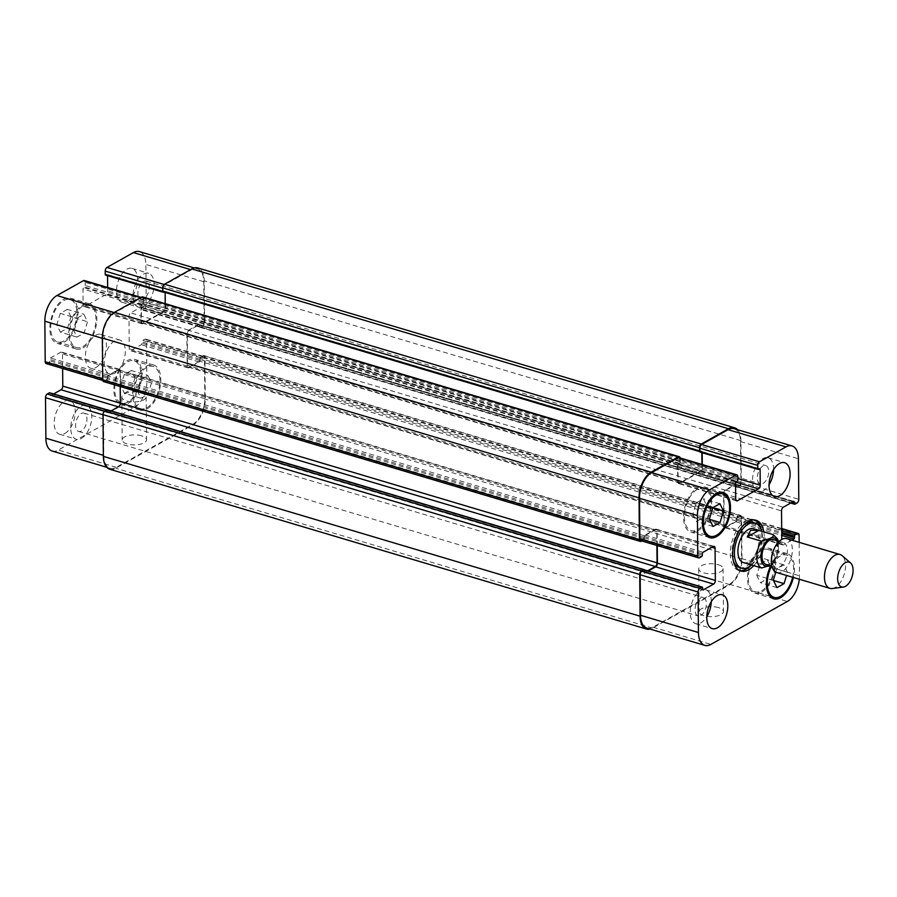 <?xml version="1.0" encoding="UTF-8"?>
<svg xmlns="http://www.w3.org/2000/svg" width="897" height="897" viewBox="0 0 897 897"><rect width="100%" height="100%" fill="white"/><g stroke="black" fill="none" stroke-linecap="round" stroke-linejoin="round"><path stroke-width="0.67" stroke-dasharray="4.49 3.36" d="M777.071 540.678A14.722 8.028 106.6 0 1 777.452 554.167A14.722 8.028 106.6 0 1 769.828 565.413A14.722 8.028 106.6 0 1 769.671 565.502L773.819 562.744L773.281 561.444L759.097 557.216L747.47 563.753M759.097 557.216L747.795 563.854M744.129 524.644A23.546 12.85 106.6 0 0 733.331 560.905M739.352 567.532A23.546 12.85 106.6 0 0 758.391 548.628A23.546 12.85 106.6 0 0 752.796 522.39M751.585 564.987A23.546 12.85 106.6 0 0 761.643 531.215M754.792 520.013A26.495 14.453 106.6 0 0 753.637 519.565A26.495 14.453 106.6 0 0 745.867 520.809A26.495 14.453 106.6 0 0 730.752 547.405A26.495 14.453 106.6 0 0 738.511 570.357A26.495 14.453 106.6 0 0 739.722 570.615M750.374 565.973A26.495 14.453 106.6 0 0 761.172 529.723M763.818 531.865A26.495 14.453 -73.4 0 1 753.76 565.626M799.294 579.238A20.609 11.246 106.6 0 0 799.462 575.796L799.16 542.337M791.849 540.162L783.586 544.793A2.949 1.603 -73.4 0 1 782.722 544.939A2.949 1.603 -73.4 0 1 781.814 543.1L781.78 539.456M770.758 565.828A23.546 12.85 -73.4 0 1 787.151 553.662A23.546 12.85 -73.4 0 1 793.385 577.477M753.48 528.737A17.66 9.643 -73.4 0 1 757.673 548.415A17.66 9.643 -73.4 0 1 743.4 562.587M766.016 564.415A12.95 7.064 106.6 0 0 776.488 554.021A12.95 7.064 106.6 0 0 773.416 539.59M779.538 543.145A12.95 7.064 106.6 0 0 772.16 556.151A12.95 7.064 106.6 0 0 775.95 567.375A12.95 7.064 106.6 0 0 786.422 556.97A12.95 7.064 106.6 0 0 783.339 542.539A12.95 7.064 106.6 0 0 779.538 543.145M776.791 572.533A17.66 9.643 106.6 0 0 791.064 558.36A17.66 9.643 106.6 0 0 786.871 538.682M832.27 588.533A17.66 9.643 106.6 0 0 844.223 574.181A17.66 9.643 106.6 0 0 842.07 555.635M718.531 607.605A12.166 5.001 -0.5 0 0 705.793 607.258A12.166 5.001 -0.5 0 0 699.111 611.788A12.166 5.001 -0.5 0 0 711.321 616.688A12.166 5.001 -0.5 0 0 723.453 611.575A12.166 5.001 -0.5 0 0 718.531 607.605M718.161 564.673A12.166 5.001 179.5 0 1 723.072 568.642A12.166 5.001 179.5 0 1 710.951 573.755A12.166 5.001 179.5 0 1 698.741 568.855A12.166 5.001 179.5 0 1 705.412 564.314A12.166 5.001 179.5 0 1 718.161 564.673M141.625 435.807A12.166 5.001 -0.5 0 0 128.888 435.46A12.166 5.001 -0.5 0 0 122.205 439.99A12.166 5.001 -0.5 0 0 134.415 444.89A12.166 5.001 -0.5 0 0 146.547 439.777A12.166 5.001 -0.5 0 0 141.625 435.807M141.255 392.875A12.166 5.001 179.5 0 1 146.166 396.844A12.166 5.001 179.5 0 1 134.045 401.957A12.166 5.001 179.5 0 1 121.835 397.057A12.166 5.001 179.5 0 1 128.506 392.527A12.166 5.001 179.5 0 1 141.255 392.875M73.341 329.67L76.974 337.081L84.06 333.101L87.514 321.709L83.892 314.309L76.806 318.289L73.341 329.67L56.791 324.748L60.413 332.148L76.974 337.081M60.413 332.148L67.51 328.167L84.06 333.101M67.51 328.167L70.964 316.787L87.514 321.709M70.964 316.787L67.342 309.387L83.892 314.309M67.342 309.387L60.256 313.367L76.806 318.289M60.256 313.367L56.791 324.748M137.319 390.823L140.952 398.223L148.039 394.243L151.503 382.851L147.87 375.451L140.784 379.431L137.319 390.823L120.77 385.889L124.403 393.29L140.952 398.223M124.403 393.29L131.489 389.309L148.039 394.243M131.489 389.309L134.954 377.929L151.503 382.851M134.954 377.929L131.321 370.528L147.87 375.451M131.321 370.528L124.235 374.509L140.784 379.431M124.235 374.509L120.77 385.889M82.973 346.522A22.077 12.053 106.6 0 0 95.564 324.355A22.077 12.053 106.6 0 0 89.095 305.238A22.077 12.053 106.6 0 0 71.244 322.965A22.077 12.053 106.6 0 0 76.492 347.565A22.077 12.053 106.6 0 0 82.973 346.522M64.057 340.894A22.077 12.053 -73.4 0 1 57.576 341.925A22.077 12.053 -73.4 0 1 52.329 317.325A22.077 12.053 -73.4 0 1 70.179 299.609A22.077 12.053 -73.4 0 1 76.649 318.727A22.077 12.053 -73.4 0 1 64.057 340.894M82.984 347.868A23.546 12.85 106.6 0 0 96.416 324.221A23.546 12.85 106.6 0 0 89.521 303.825A23.546 12.85 106.6 0 0 70.482 322.729A23.546 12.85 106.6 0 0 76.077 348.967A23.546 12.85 106.6 0 0 82.984 347.868M64.068 342.228A23.546 12.85 106.6 0 0 77.501 318.592A23.546 12.85 106.6 0 0 70.605 298.196A23.546 12.85 106.6 0 0 51.566 317.101A23.546 12.85 106.6 0 0 57.161 343.338A23.546 12.85 106.6 0 0 64.068 342.228M146.951 407.664A22.077 12.053 106.6 0 0 159.543 385.497A22.077 12.053 106.6 0 0 153.073 366.38A22.077 12.053 106.6 0 0 135.234 384.107A22.077 12.053 106.6 0 0 140.47 408.707A22.077 12.053 106.6 0 0 146.951 407.664M128.036 402.035A22.077 12.053 -73.4 0 1 121.555 403.067A22.077 12.053 -73.4 0 1 116.318 378.467A22.077 12.053 -73.4 0 1 134.158 360.751A22.077 12.053 -73.4 0 1 140.627 379.868A22.077 12.053 -73.4 0 1 128.036 402.035M146.962 409.01A23.546 12.85 106.6 0 0 160.395 385.362A23.546 12.85 106.6 0 0 153.499 364.967A23.546 12.85 106.6 0 0 134.46 383.871A23.546 12.85 106.6 0 0 140.055 410.108A23.546 12.85 106.6 0 0 146.962 409.01M128.047 403.37A23.546 12.85 106.6 0 0 141.479 379.734A23.546 12.85 106.6 0 0 134.584 359.338A23.546 12.85 106.6 0 0 115.545 378.242A23.546 12.85 106.6 0 0 121.14 404.48A23.546 12.85 106.6 0 0 128.047 403.37M143.711 306.337A17.66 9.643 106.6 0 0 153.779 288.599A17.66 9.643 106.6 0 0 148.61 273.305A17.66 9.643 106.6 0 0 134.326 287.477A17.66 9.643 106.6 0 0 138.53 307.166A17.66 9.643 106.6 0 0 143.711 306.337M143.498 281.535A9.542 5.203 -73.4 0 1 146.289 281.086A9.542 5.203 -73.4 0 1 148.554 291.716A9.542 5.203 -73.4 0 1 140.84 299.385A9.542 5.203 -73.4 0 1 138.048 291.121A9.542 5.203 -73.4 0 1 143.498 281.535M127.161 301.403A17.66 9.643 106.6 0 0 137.23 283.676A17.66 9.643 106.6 0 0 132.061 268.371A17.66 9.643 106.6 0 0 117.776 282.555A17.66 9.643 106.6 0 0 121.981 302.233A17.66 9.643 106.6 0 0 127.161 301.403M64.864 433.464A17.66 9.643 106.6 0 0 74.933 415.737A17.66 9.643 106.6 0 0 69.764 400.443A17.66 9.643 106.6 0 0 55.491 414.616A17.66 9.643 106.6 0 0 59.684 434.294A17.66 9.643 106.6 0 0 64.864 433.464M81.414 438.398A17.66 9.643 106.6 0 0 91.483 420.659A17.66 9.643 106.6 0 0 86.314 405.366A17.66 9.643 106.6 0 0 72.04 419.549A17.66 9.643 106.6 0 0 76.234 439.227A17.66 9.643 106.6 0 0 81.414 438.398M81.201 413.595A9.542 5.203 -73.4 0 1 83.993 413.147A9.542 5.203 -73.4 0 1 86.269 423.788A9.542 5.203 -73.4 0 1 78.555 431.446A9.542 5.203 -73.4 0 1 75.752 423.182A9.542 5.203 -73.4 0 1 81.201 413.595M52.261 451.056A20.609 11.246 106.6 0 0 58.316 450.092L134.774 407.148A20.609 11.246 106.6 0 0 146.895 381.472L146.536 340.95A2.949 1.603 106.6 0 0 145.628 339.111A2.949 1.603 106.6 0 0 144.765 339.245L142.657 340.434A1.177 0.639 106.6 0 0 141.961 341.903L141.973 343.237A1.177 0.639 -73.4 0 1 141.289 344.706L131.018 350.469A2.949 1.603 -73.4 0 1 130.155 350.604A2.949 1.603 -73.4 0 1 129.246 348.776L128.966 316.574A2.949 1.603 -73.4 0 1 130.693 312.907L140.952 307.144A1.177 0.639 -73.4 0 1 141.67 307.817L141.681 309.162A1.177 0.639 106.6 0 0 142.388 309.835L144.495 308.658A2.949 1.603 106.6 0 0 146.222 304.991L145.875 264.469A20.609 11.246 106.6 0 0 139.472 251.62M53.618 393.94L50.781 395.532A1.177 0.639 -73.4 0 1 50.075 394.859L50.064 393.514A1.177 0.639 106.6 0 0 49.952 393.009M46.117 363.565A2.949 1.603 106.6 0 0 46.98 363.42L49.088 362.242A1.177 0.639 106.6 0 0 49.772 360.773L49.761 359.439A1.177 0.639 -73.4 0 1 50.456 357.97L60.716 352.207A2.949 1.603 -73.4 0 1 61.579 352.061A2.949 1.603 -73.4 0 1 62.498 353.9L62.622 368.476M107.651 287.466L107.685 290.908A2.949 1.603 -73.4 0 1 105.947 294.575L84.901 306.393A2.949 1.603 -73.4 0 1 84.038 306.539A2.949 1.603 -73.4 0 1 83.129 304.7L82.995 289.002A1.177 0.639 -73.4 0 1 83.679 287.533L84.553 287.04A1.177 0.639 106.6 0 0 85.249 285.571L85.226 282.353A2.949 1.603 106.6 0 0 84.307 280.514M163.882 292.276L105.958 275.02L106.833 274.527A1.177 0.639 -73.4 0 1 107.539 275.211L107.55 275.659M96.013 367.434A17.66 9.643 106.6 0 0 106.081 349.707A17.66 9.643 106.6 0 0 100.913 334.413A17.66 9.643 106.6 0 0 86.628 348.585A17.66 9.643 106.6 0 0 90.832 368.263A17.66 9.643 106.6 0 0 96.013 367.434M692.809 514.149L696.431 521.549L703.517 517.569L706.982 506.177L703.36 498.777L696.274 502.757L692.809 514.149L709.359 519.071M712.98 526.472L696.431 521.549M709.493 519.341L703.517 517.569M712.756 507.904L706.982 506.177M719.91 503.71L703.36 498.777M712.823 507.691L696.274 502.757M756.788 575.291L760.409 582.691L767.507 578.711L770.96 567.33L767.339 559.919L760.252 563.899L756.788 575.291L773.337 580.213M776.97 587.613L760.409 582.691M773.472 580.482L767.507 578.711M775.793 572.129L776.802 568.833L783.888 564.852L787.51 572.252L786.546 575.437M787.51 572.252L770.96 567.33M783.888 564.852L767.339 559.919M776.802 568.833L760.252 563.899M697.709 529.589A22.077 12.053 106.6 0 0 710.301 507.422A22.077 12.053 106.6 0 0 703.831 488.293A22.077 12.053 106.6 0 0 685.981 506.02A22.077 12.053 106.6 0 0 691.228 530.62A22.077 12.053 106.6 0 0 697.709 529.589M697.72 530.923A23.546 12.85 106.6 0 0 711.153 507.287A23.546 12.85 106.6 0 0 704.257 486.892A23.546 12.85 106.6 0 0 685.218 505.796A23.546 12.85 106.6 0 0 690.813 532.033A23.546 12.85 106.6 0 0 697.72 530.923M761.688 590.731A22.077 12.053 106.6 0 0 774.279 568.563A22.077 12.053 106.6 0 0 767.81 549.435A22.077 12.053 106.6 0 0 749.959 567.162A22.077 12.053 106.6 0 0 755.207 591.762A22.077 12.053 106.6 0 0 761.688 590.731M792.612 577.253A22.077 12.053 106.6 0 0 786.725 555.075A22.077 12.053 106.6 0 0 771.577 566.063M761.699 592.065A23.546 12.85 106.6 0 0 775.131 568.429A23.546 12.85 106.6 0 0 768.236 548.033A23.546 12.85 106.6 0 0 749.197 566.938A23.546 12.85 106.6 0 0 754.792 593.175A23.546 12.85 106.6 0 0 761.699 592.065M773.55 469.647A17.66 9.643 106.6 0 0 768.079 457.773A17.66 9.643 106.6 0 0 753.794 471.957A17.66 9.643 106.6 0 0 757.987 491.634A17.66 9.643 106.6 0 0 763.179 490.805A17.66 9.643 106.6 0 0 769.065 484.694M762.955 466.003A9.542 5.203 106.6 0 0 757.517 475.589A9.542 5.203 106.6 0 0 760.308 483.853A9.542 5.203 106.6 0 0 768.023 476.195A9.542 5.203 106.6 0 0 765.758 465.554A9.542 5.203 106.6 0 0 762.955 466.003M711.254 601.708A17.66 9.643 106.6 0 0 705.782 589.834A17.66 9.643 106.6 0 0 691.497 604.017A17.66 9.643 106.6 0 0 695.702 623.695A17.66 9.643 106.6 0 0 700.882 622.866A17.66 9.643 106.6 0 0 706.769 616.755M700.658 598.064A9.542 5.203 106.6 0 0 695.22 607.65A9.542 5.203 106.6 0 0 698.012 615.914A9.542 5.203 106.6 0 0 705.726 608.256A9.542 5.203 106.6 0 0 703.461 597.615A9.542 5.203 106.6 0 0 700.658 598.064M114.928 373.074A17.66 9.643 -73.4 0 1 109.748 373.903A17.66 9.643 -73.4 0 1 105.543 354.214A17.66 9.643 -73.4 0 1 119.828 340.041A17.66 9.643 -73.4 0 1 124.997 355.335A17.66 9.643 -73.4 0 1 114.928 373.074M644.169 569.842A1.177 0.639 -73.4 0 1 644.259 570.301L644.27 571.636A1.177 0.639 106.6 0 0 645.425 572.611L648.251 571.019M644.595 570.088A1.177 0.639 -73.4 0 1 644.708 570.593L644.719 571.927A1.177 0.639 106.6 0 0 644.977 572.32L647.623 570.84M657.266 545.555L657.131 530.979A2.949 1.603 106.6 0 0 656.223 529.14A2.949 1.603 106.6 0 0 655.359 529.275L645.1 535.038A1.177 0.639 106.6 0 0 644.483 535.969A1.177 0.639 106.6 0 0 643.968 537.292L643.979 538.637A1.177 0.639 -73.4 0 1 643.911 539.175A1.177 0.639 -73.4 0 1 643.721 539.321L641.624 540.499A2.949 1.603 -73.4 0 1 640.761 540.644M656.907 545.454L656.783 531.708A2.949 1.603 106.6 0 0 655.875 529.88A2.949 1.603 106.6 0 0 655.012 530.015L644.663 535.823A1.177 0.639 106.6 0 0 644.483 535.969A1.177 0.639 106.6 0 0 644.405 536.507L644.416 537.852A1.177 0.639 -73.4 0 1 643.911 539.175A1.177 0.639 -73.4 0 1 643.295 540.106L641.792 540.947M734.116 428.688A20.609 11.246 -73.4 0 1 740.507 441.548L740.866 482.07A2.949 1.603 -73.4 0 1 739.128 485.737L737.031 486.914A1.177 0.639 -73.4 0 1 736.314 486.241L736.302 484.896A1.177 0.639 106.6 0 0 735.596 484.212L725.337 489.975A2.949 1.603 106.6 0 0 723.599 493.642L723.89 525.844A2.949 1.603 106.6 0 0 724.798 527.683A2.949 1.603 106.6 0 0 725.662 527.548L735.921 521.785A1.177 0.639 106.6 0 0 736.538 520.865A1.177 0.639 106.6 0 0 737.042 519.531L737.031 518.197A1.177 0.639 -73.4 0 1 737.11 517.647A1.177 0.639 -73.4 0 1 737.289 517.502L739.397 516.324A2.949 1.603 -73.4 0 1 740.26 516.19A2.949 1.603 -73.4 0 1 741.18 518.029L741.527 558.539A20.609 11.246 -73.4 0 1 729.418 584.227L652.949 627.171A20.609 11.246 -73.4 0 1 646.905 628.135M737.581 429.719A20.609 11.246 -73.4 0 1 740.944 440.629L741.303 482.362A2.949 1.603 -73.4 0 1 739.577 486.028L737.469 487.206A1.177 0.639 -73.4 0 1 736.762 486.533L736.751 485.187A1.177 0.639 106.6 0 0 736.033 484.503L725.684 490.323A2.949 1.603 106.6 0 0 723.957 493.989L724.227 525.115A2.949 1.603 106.6 0 0 725.146 526.954A2.949 1.603 106.6 0 0 726.009 526.808L736.359 521A1.177 0.639 106.6 0 0 736.538 520.865A1.177 0.639 106.6 0 0 736.616 520.316L736.605 518.971A1.177 0.639 -73.4 0 1 737.11 517.647A1.177 0.639 -73.4 0 1 737.726 516.728L739.834 515.54A2.949 1.603 -73.4 0 1 740.698 515.405A2.949 1.603 -73.4 0 1 741.606 517.244L741.976 558.966A20.609 11.246 -73.4 0 1 729.866 584.642L652.523 628.091A20.609 11.246 -73.4 0 1 650.078 629.077M678.951 457.593A2.949 1.603 -73.4 0 1 679.859 459.432L679.892 462.65A1.177 0.639 -73.4 0 1 679.87 462.942A1.177 0.639 -73.4 0 1 679.545 463.244L678.67 463.738A1.177 0.639 106.6 0 0 677.997 464.915A1.177 0.639 106.6 0 0 677.627 466.081L677.762 481.779A2.949 1.603 106.6 0 0 678.681 483.606A2.949 1.603 106.6 0 0 679.545 483.472L700.591 471.654A2.949 1.603 106.6 0 0 702.317 467.987L702.284 464.545M680.15 457.952A2.949 1.603 -73.4 0 1 680.206 458.558L680.24 461.776A1.177 0.639 -73.4 0 1 679.87 462.942A1.177 0.639 -73.4 0 1 679.197 464.119L678.323 464.612A1.177 0.639 106.6 0 0 677.997 464.915A1.177 0.639 106.6 0 0 677.975 465.207L678.11 481.039A2.949 1.603 106.6 0 0 679.029 482.878A2.949 1.603 106.6 0 0 679.892 482.743L700.232 471.317A2.949 1.603 106.6 0 0 701.959 467.64L701.936 464.433M702.183 452.727L702.183 452.29A1.177 0.639 106.6 0 0 701.476 451.606L700.591 452.099L758.526 469.344M701.835 452.626L701.824 451.808A1.177 0.639 106.6 0 0 701.802 451.55A1.177 0.639 106.6 0 0 701.802 451.55A1.177 0.639 106.6 0 0 701.118 451.135L700.243 451.628A1.177 0.639 -73.4 0 1 699.907 451.684M200.334 359.708A1.177 0.639 -73.4 0 1 199.829 361.031A1.177 0.639 106.6 0 0 199.908 360.493L199.885 359.148A1.177 0.639 -73.4 0 1 200.401 357.825A1.177 0.639 106.6 0 0 200.323 358.363L200.334 359.708L737.042 519.531M111.105 410.904L108.268 412.497A1.177 0.639 -73.4 0 1 107.562 411.813L107.55 410.467A1.177 0.639 106.6 0 0 107.461 410.019A1.177 0.639 -73.4 0 1 107.988 410.759L107.999 412.104A1.177 0.639 106.6 0 0 108.089 412.564A1.177 0.639 -73.4 0 0 108.369 412.844L50.445 395.588M103.615 381.595A2.949 1.603 106.6 0 0 104.478 381.46L106.575 380.272A1.177 0.639 106.6 0 0 107.27 378.803L107.259 377.469A1.177 0.639 -73.4 0 1 107.775 376.135A1.177 0.639 106.6 0 0 107.696 376.684L107.707 378.029A1.177 0.639 -73.4 0 1 107.192 379.353A1.177 0.639 106.6 0 1 107.012 379.498L49.088 362.242M200.053 326.699A1.177 0.639 106.6 0 0 200.132 327.158A1.177 0.639 -73.4 0 1 199.605 326.407L199.594 325.073A1.177 0.639 106.6 0 0 199.504 324.613A1.177 0.639 -73.4 0 1 200.031 325.364L200.053 326.699L736.762 486.533M165.216 303.635L165.25 307.817A2.949 1.603 -73.4 0 1 163.523 311.483L143.172 322.909A2.949 1.603 -73.4 0 1 142.309 323.055A2.949 1.603 -73.4 0 1 141.401 321.216L141.266 305.384A1.177 0.639 -73.4 0 1 141.95 303.915L142.836 303.421A1.177 0.639 106.6 0 0 143.161 303.119A1.177 0.639 -73.4 0 1 142.488 304.285L141.614 304.778A1.177 0.639 106.6 0 0 141.289 305.092A1.177 0.639 -73.4 0 0 140.919 306.247L82.995 289.002M107.438 409.974A1.177 0.639 106.6 0 1 107.461 410.019A1.177 0.639 106.6 0 0 107.281 410.086L105.173 411.263A2.949 1.603 106.6 0 0 103.447 414.93L103.794 455.452A20.609 11.246 106.6 0 0 110.196 468.312A20.609 11.246 106.6 0 0 116.24 467.337L192.709 424.393A20.609 11.246 106.6 0 0 204.819 398.717L204.46 358.195A2.949 1.603 106.6 0 0 203.552 356.356A2.949 1.603 106.6 0 0 202.688 356.501L200.58 357.679A1.177 0.639 106.6 0 0 200.401 357.825A1.177 0.639 106.6 0 1 201.018 356.894L737.726 516.728M736.359 521L199.639 361.177A1.177 0.639 -73.4 0 0 199.829 361.031A1.177 0.639 -73.4 0 1 199.212 361.962L188.953 367.725A2.949 1.603 -73.4 0 1 188.09 367.86A2.949 1.603 -73.4 0 1 187.17 366.021L186.89 333.819A2.949 1.603 -73.4 0 1 188.628 330.152L198.887 324.389A1.177 0.639 -73.4 0 1 199.504 324.613A1.177 0.639 -73.4 0 0 199.325 324.68L188.975 330.488A2.949 1.603 -73.4 0 0 187.249 334.155L187.518 365.292A2.949 1.603 -73.4 0 0 188.437 367.12L725.146 526.954M737.469 487.206L200.76 327.383A1.177 0.639 106.6 0 1 200.132 327.158A1.177 0.639 106.6 0 0 200.311 327.091L202.419 325.903A2.949 1.603 106.6 0 0 204.146 322.236L203.798 281.725A20.609 11.246 106.6 0 0 197.407 268.865A20.609 11.246 106.6 0 0 191.353 269.829L164.869 284.708A2.949 1.603 106.6 0 0 163.142 288.374L163.176 291.592A1.177 0.639 106.6 0 0 163.198 291.861L163.198 291.861M700.243 451.628L163.523 291.794L164.398 291.312A1.177 0.639 -73.4 0 1 165.082 291.716A1.177 0.639 106.6 0 0 164.756 291.783L164.129 292.13M701.824 451.808L165.115 291.985A1.177 0.639 -73.4 0 0 165.082 291.716A1.177 0.639 -73.4 0 1 165.474 292.456L165.609 308.153A2.949 1.603 -73.4 0 1 163.882 311.831L142.836 323.649A2.949 1.603 -73.4 0 1 141.973 323.783A2.949 1.603 -73.4 0 1 141.053 321.945L140.919 306.247M680.24 461.776L143.52 301.953A1.177 0.639 106.6 0 1 143.161 303.119A1.177 0.639 106.6 0 0 143.172 302.827L143.15 299.598A2.949 1.603 106.6 0 0 142.242 297.77A2.949 1.603 106.6 0 0 141.367 297.905L114.894 312.773A20.609 11.246 106.6 0 0 102.774 338.461L103.133 378.971A2.949 1.603 106.6 0 0 104.041 380.81A2.949 1.603 106.6 0 0 104.904 380.676L107.012 379.498M644.663 535.823L107.954 376A1.177 0.639 -73.4 0 0 107.775 376.135A1.177 0.639 -73.4 0 1 108.38 375.215L118.639 369.452A2.949 1.603 -73.4 0 1 119.514 369.317A2.949 1.603 -73.4 0 1 120.422 371.156L120.703 403.358A2.949 1.603 -73.4 0 1 118.976 407.025L108.716 412.788A1.177 0.639 -73.4 0 1 108.369 412.844M199.639 361.177L189.301 366.985A2.949 1.603 -73.4 0 1 188.437 367.12M107.954 376L118.303 370.192A2.949 1.603 -73.4 0 1 119.166 370.046A2.949 1.603 -73.4 0 1 120.075 371.885L120.209 386.54M109.759 469.221A20.609 11.246 106.6 0 0 115.803 468.256L193.147 424.819A20.609 11.246 106.6 0 0 205.267 399.143L204.897 357.41A2.949 1.603 106.6 0 0 203.989 355.582A2.949 1.603 106.6 0 0 203.126 355.717L201.018 356.894M143.52 301.953L143.498 298.735A2.949 1.603 106.6 0 0 142.578 296.896M200.76 327.383L202.868 326.194A2.949 1.603 106.6 0 0 204.594 322.528L204.224 280.806A20.609 11.246 106.6 0 0 197.833 267.945M773.281 561.444A17.66 9.643 106.6 0 0 773.046 534.612M729.418 584.227L787.342 601.472M741.527 558.539L799.462 575.796M741.18 518.029L799.104 535.274M739.397 516.324L781.691 528.916M737.289 517.502L781.702 530.732M736.605 518.971L781.713 532.414M736.616 520.316L781.736 533.749M735.921 521.785L781.747 535.431M725.662 527.548L783.586 544.793M723.89 525.844L781.814 543.1M723.599 493.642L781.534 510.898M725.337 489.975L783.26 507.231M735.596 484.212L793.52 501.468M736.302 484.896L792.982 501.771M736.314 486.241L791.423 502.645M737.031 486.914L794.955 504.17M739.128 485.737L797.063 502.982M740.866 482.07L798.79 499.315M740.507 441.548L798.431 458.793M701.476 451.606L759.4 468.862M702.183 452.29L758.851 469.165M702.317 467.987L737.805 478.55M700.591 471.654L735.921 482.171M679.545 483.472L735.955 500.268M677.762 481.779L735.697 499.024M677.627 466.081L735.551 483.326M678.323 464.612L736.246 481.857M679.197 464.119L737.121 481.364M679.892 462.65L737.816 479.895M679.859 459.432L737.794 476.677M641.624 540.499L699.548 557.755M643.721 539.321L701.656 556.566M644.416 537.852L702.34 555.097M644.405 536.507L702.329 553.763M645.1 535.038L703.024 552.294M655.359 529.275L713.283 546.531M657.131 530.979L711.926 547.293M645.425 572.611L702.743 589.677M644.719 571.927L702.643 589.183M644.708 570.593L702.631 587.838M652.949 627.171L710.873 644.416M204.819 398.717L146.895 381.472M192.709 424.393L134.774 407.148M204.46 358.195L146.536 340.95M202.688 356.501L144.765 339.245M200.58 357.679L142.657 340.434M199.885 359.148L141.961 341.903M199.908 360.493L141.973 343.237M199.212 361.962L141.289 344.706M188.953 367.725L131.018 350.469M187.17 366.021L129.246 348.776M186.89 333.819L128.966 316.574M188.628 330.152L130.693 312.907M198.887 324.389L140.952 307.144M199.594 325.073L141.67 307.817M199.605 326.407L141.681 309.162M200.311 327.091L142.388 309.835M202.419 325.903L144.495 308.658M204.146 322.236L146.222 304.991M203.798 281.725L145.875 264.469M191.353 269.829L190.568 269.593M164.869 284.708L164.162 284.495M164.756 291.783L106.833 274.527M165.474 292.456L107.539 275.211M165.609 308.153L107.685 290.908M163.882 311.831L105.947 294.575M142.836 323.649L84.901 306.393M141.053 321.945L83.129 304.7M141.614 304.778L83.679 287.533M142.488 304.285L84.553 287.04M143.172 302.827L85.249 285.571M143.15 299.598L85.226 282.353M141.367 297.905L140.594 297.669M114.894 312.773L114.11 312.548M104.904 380.676L46.98 363.42M107.707 378.029L49.772 360.773M107.696 376.684L49.761 359.439M108.38 375.215L50.456 357.97M118.639 369.452L60.716 352.207M120.422 371.156L62.498 353.9M118.976 407.025L118.348 406.834M108.716 412.788L50.781 395.532M107.999 412.104L50.075 394.859M107.988 410.759L50.064 393.514M107.281 410.086L106.653 409.895M105.173 411.263L104.557 411.084M116.24 467.337L58.316 450.092M741.606 517.244L204.897 357.41M739.834 515.54L203.126 355.717M741.976 558.966L205.267 399.143M729.866 584.642L193.147 424.819M652.523 628.091L115.803 468.256M644.259 570.301L107.55 410.467M644.27 571.636L107.562 411.813M644.977 572.32L108.268 412.497M656.783 531.708L120.075 371.885M655.012 530.015L118.303 370.192M643.968 537.292L107.259 377.469M643.979 538.637L107.27 378.803M643.295 540.106L106.575 380.272M641.187 541.283L104.478 381.46M680.206 458.558L143.498 298.735M679.545 463.244L142.836 303.421M678.67 463.738L141.95 303.915M677.975 465.207L141.266 305.384M678.11 481.039L141.401 321.216M679.892 482.743L143.172 322.909M700.232 471.317L163.523 311.483M701.959 467.64L165.25 307.817M701.118 451.135L164.398 291.312M740.944 440.629L204.224 280.806M741.303 482.362L204.594 322.528M739.577 486.028L202.868 326.194M736.751 485.187L200.031 325.364M736.033 484.503L199.325 324.68M725.684 490.323L188.975 330.488M723.957 493.989L187.249 334.155M724.227 525.115L187.518 365.292M726.009 526.808L189.301 366.985M737.031 518.197L200.323 358.363M773.819 562.744L778.473 552.036L778.316 541.048M738.511 570.357L740.877 571.053M753.637 519.565L756.003 520.271M771.857 566.153L775.95 567.375M779.246 541.317L783.339 542.539M698.741 568.855L699.111 611.788M723.072 568.642L723.453 611.575M121.835 397.057L122.205 439.99M146.166 396.844L146.547 439.777M89.095 305.238L70.179 299.609M76.492 347.565L57.576 341.925M89.521 303.825L70.605 298.196M76.077 348.967L57.161 343.338M153.073 366.38L134.158 360.751M140.47 408.707L121.555 403.067M153.499 364.967L134.584 359.338M140.055 410.108L121.14 404.48M121.981 302.233L138.53 307.166M132.061 268.371L148.61 273.305M59.684 434.294L76.234 439.227M69.764 400.443L86.314 405.366M718.463 492.655L703.831 488.293M705.861 534.982L691.228 530.62M723.173 492.52L704.257 486.892M709.729 537.662L690.813 532.033M786.725 555.075L767.81 549.435M769.839 596.124L755.207 591.762M787.151 553.662L768.236 548.033M773.707 598.804L754.792 593.175M757.987 491.634L774.537 496.557M768.079 457.773L784.628 462.706M140.84 299.385L760.308 483.853M146.289 281.086L765.758 465.554M695.702 623.695L712.252 628.629M705.782 589.834L722.332 594.767M78.555 431.446L698.012 615.914M83.993 413.147L703.461 597.615M90.832 368.263L109.748 373.903M100.913 334.413L119.828 340.041M781.679 528.524L740.26 516.19M782.722 544.939L724.798 527.683M793.867 501.412L735.944 484.156M790.694 503.06L736.684 486.97M759.748 468.806L701.813 451.55M736.605 500.862L678.681 483.606M714.147 546.396L656.223 529.14M703.001 589.912L645.078 572.667M203.552 356.356L145.628 339.111M188.09 367.86L130.155 350.604M199.224 324.333L141.3 307.088M199.975 327.147L142.04 309.891M197.407 268.865L194.223 267.923M165.104 291.727L107.18 274.471M141.973 323.783L84.038 306.539M142.242 297.77L141.053 297.412M104.041 380.81L102.763 380.429M119.514 369.317L61.579 352.061M107.629 410.03L106.833 409.794M110.196 468.312L106.732 467.281M203.989 355.582L740.698 515.405M107.92 412.553L644.64 572.376M119.166 370.046L655.875 529.88M142.309 323.055L679.029 482.878M164.745 291.256L701.465 451.079M200.412 327.439L737.121 487.262M199.672 324.624L736.381 484.447"/><path stroke-width="1.35" d="M747.795 563.854L761.654 567.98L769.828 565.413M773.046 534.612C773.909 536.036 772.754 537.359 769.604 538.581L761.418 541.149L747.235 536.922L758.862 530.385L773.292 534.702L777.407 538.783L778.316 541.048M747.235 536.922L750.666 530.262L758.862 530.385M761.643 531.215A23.546 12.85 106.6 0 0 755.162 523.097L752.796 522.39A23.546 12.85 106.6 0 0 745.889 523.489A23.546 12.85 106.6 0 0 744.129 524.644M733.331 560.905A23.546 12.85 106.6 0 0 739.352 567.532L741.718 568.238A23.546 12.85 106.6 0 0 751.585 564.987M755.162 523.097A23.546 12.85 106.6 0 0 748.244 524.196A23.546 12.85 106.6 0 0 734.822 547.843A23.546 12.85 106.6 0 0 741.718 568.238M739.722 570.615A26.495 14.453 106.6 0 0 750.374 565.973M761.172 529.723A26.495 14.453 106.6 0 0 754.792 520.013M753.76 565.626A26.495 14.453 -73.4 0 1 740.877 571.053A26.495 14.453 -73.4 0 1 733.118 548.112A26.495 14.453 -73.4 0 1 748.221 521.516A26.495 14.453 -73.4 0 1 756.003 520.271A26.495 14.453 -73.4 0 1 763.818 531.865M781.78 539.456L781.534 510.898A2.949 1.603 -73.4 0 1 783.26 507.231L793.52 501.468A1.177 0.639 -73.4 0 1 794.237 502.141L794.249 503.486A1.177 0.639 106.6 0 0 794.955 504.17L797.063 502.982A2.949 1.603 106.6 0 0 798.79 499.315L798.431 458.793A20.609 11.246 106.6 0 0 792.04 445.944A20.609 11.246 106.6 0 0 785.996 446.908L759.512 461.787A2.949 1.603 106.6 0 0 757.786 465.453L757.808 468.671A1.177 0.639 106.6 0 0 758.526 469.344L759.4 468.862A1.177 0.639 -73.4 0 1 760.107 469.535L760.241 485.232A2.949 1.603 -73.4 0 1 758.514 488.899L737.469 500.728A2.949 1.603 -73.4 0 1 736.605 500.862A2.949 1.603 -73.4 0 1 735.697 499.024L735.551 483.326A1.177 0.639 -73.4 0 1 736.246 481.857L737.121 481.364A1.177 0.639 106.6 0 0 737.816 479.895L737.794 476.677A2.949 1.603 106.6 0 0 736.874 474.838A2.949 1.603 106.6 0 0 736.011 474.984L709.527 489.852A20.609 11.246 106.6 0 0 697.418 515.528L697.765 556.05A2.949 1.603 106.6 0 0 698.685 557.889A2.949 1.603 106.6 0 0 699.548 557.755L701.656 556.566A1.177 0.639 106.6 0 0 702.34 555.097L702.329 553.763A1.177 0.639 -73.4 0 1 703.024 552.294L713.283 546.531A2.949 1.603 -73.4 0 1 714.147 546.396A2.949 1.603 -73.4 0 1 715.066 548.224L715.346 580.426A2.949 1.603 -73.4 0 1 713.608 584.093L703.349 589.856A1.177 0.639 -73.4 0 1 702.643 589.183L702.631 587.838A1.177 0.639 106.6 0 0 701.914 587.165L699.817 588.342A2.949 1.603 106.6 0 0 698.079 592.009L698.438 632.531A20.609 11.246 106.6 0 0 704.829 645.38A20.609 11.246 106.6 0 0 710.873 644.416L787.342 601.472A20.609 11.246 106.6 0 0 799.294 579.238M799.16 542.337L799.104 535.274A2.949 1.603 106.6 0 0 798.184 533.435A2.949 1.603 106.6 0 0 797.321 533.58L795.224 534.758A1.177 0.639 106.6 0 0 794.529 536.227L794.54 537.561A1.177 0.639 -73.4 0 1 793.845 539.03L791.849 540.162M717.432 627.799A17.66 9.643 -73.4 0 1 712.252 628.629A17.66 9.643 -73.4 0 1 708.047 608.94A17.66 9.643 -73.4 0 1 722.332 594.767A17.66 9.643 -73.4 0 1 727.501 610.061A17.66 9.643 -73.4 0 1 717.432 627.799M779.728 495.727A17.66 9.643 -73.4 0 1 774.537 496.557A17.66 9.643 -73.4 0 1 770.344 476.879A17.66 9.643 -73.4 0 1 784.628 462.706A17.66 9.643 -73.4 0 1 789.797 478A17.66 9.643 -73.4 0 1 779.728 495.727M793.385 577.477A23.546 12.85 -73.4 0 1 780.614 597.705A23.546 12.85 -73.4 0 1 773.707 598.804A23.546 12.85 -73.4 0 1 770.758 565.828M716.636 536.563A23.546 12.85 -73.4 0 1 709.729 537.662A23.546 12.85 -73.4 0 1 704.134 511.425A23.546 12.85 -73.4 0 1 723.173 492.52A23.546 12.85 -73.4 0 1 730.068 512.916A23.546 12.85 -73.4 0 1 716.636 536.563M747.582 563.843L743.4 562.587A17.66 9.643 -73.4 0 1 738.22 547.293A17.66 9.643 -73.4 0 1 748.3 529.566A17.66 9.643 -73.4 0 1 753.48 528.737L757.662 529.981M779.246 541.317L773.416 539.59A12.95 7.064 106.6 0 0 769.615 540.196A12.95 7.064 106.6 0 0 762.226 553.202A12.95 7.064 106.6 0 0 766.016 564.415L771.857 566.153M850.569 562.946L842.07 555.635A17.66 9.643 106.6 0 0 840.018 554.503L786.871 538.682A17.66 9.643 106.6 0 0 781.691 539.512A17.66 9.643 106.6 0 0 771.611 557.239A17.66 9.643 106.6 0 0 776.791 572.533L829.938 588.365A17.66 9.643 106.6 0 0 832.27 588.533L843.393 587.064A12.95 7.064 106.6 0 0 852.15 576.547A12.95 7.064 106.6 0 0 850.569 562.946A12.95 7.064 106.6 0 0 845.277 562.722A12.95 7.064 106.6 0 0 837.72 577.208A12.95 7.064 106.6 0 0 843.393 587.064M840.018 554.503A17.66 9.643 106.6 0 0 834.838 555.333A17.66 9.643 106.6 0 0 824.769 573.071A17.66 9.643 106.6 0 0 829.938 588.365M49.952 393.009A1.177 0.639 106.6 0 0 49.357 392.83L47.249 394.018A2.949 1.603 106.6 0 0 45.523 397.685L45.87 438.207A20.609 11.246 106.6 0 0 52.261 451.056L106.732 467.281M62.622 368.476L62.779 386.102A2.949 1.603 -73.4 0 1 61.041 389.769L53.618 393.94M141.053 297.412L84.307 280.514A2.949 1.603 106.6 0 0 83.443 280.649L56.959 295.528A20.609 11.246 106.6 0 0 44.85 321.204L45.209 361.726A2.949 1.603 106.6 0 0 46.117 363.565L102.763 380.429M107.55 275.659L107.651 287.466M194.223 267.923L139.472 251.62A20.609 11.246 106.6 0 0 133.429 252.584L106.945 267.452A2.949 1.603 106.6 0 0 105.218 271.118L105.241 274.347A1.177 0.639 106.6 0 0 105.958 275.02M712.98 526.472L709.359 519.071L712.823 507.691L719.91 503.71L723.531 511.111L720.067 522.491L712.98 526.472M720.067 522.491L709.493 519.341M723.531 511.111L712.756 507.904M786.546 575.437L784.056 583.633L776.97 587.613L773.337 580.213L775.793 572.129M784.056 583.633L773.472 580.482M716.625 535.217A22.077 12.053 106.6 0 0 729.216 513.05A22.077 12.053 106.6 0 0 722.747 493.933A22.077 12.053 106.6 0 0 704.896 511.649A22.077 12.053 106.6 0 0 710.144 536.249A22.077 12.053 106.6 0 0 716.625 535.217M771.577 566.063A22.077 12.053 106.6 0 0 774.122 597.391A22.077 12.053 106.6 0 0 780.603 596.359A22.077 12.053 106.6 0 0 792.612 577.253M769.065 484.694A17.66 9.643 106.6 0 0 773.55 469.647M706.769 616.755A17.66 9.643 106.6 0 0 711.254 601.708M704.829 645.38L646.905 628.135A20.609 11.246 -73.4 0 1 640.514 615.275L640.155 574.764A2.949 1.603 -73.4 0 1 641.882 571.097L643.99 569.909A1.177 0.639 -73.4 0 1 644.595 570.088M700.591 452.099A1.177 0.639 -73.4 0 1 699.884 451.415L699.851 448.197A2.949 1.603 -73.4 0 1 701.589 444.531L728.072 429.663A20.609 11.246 -73.4 0 1 734.116 428.688L792.04 445.944M702.284 464.545L702.183 452.727M698.685 557.889L640.761 540.644A2.949 1.603 -73.4 0 1 639.841 538.805L639.494 498.284A20.609 11.246 -73.4 0 1 651.603 472.607L678.087 457.728A2.949 1.603 -73.4 0 1 678.951 457.593L736.874 474.838M648.251 571.019L655.685 566.848A2.949 1.603 106.6 0 0 657.411 563.181L657.266 545.555M650.078 629.077A20.609 11.246 -73.4 0 1 646.468 629.055A20.609 11.246 -73.4 0 1 640.077 616.194L639.718 574.472A2.949 1.603 -73.4 0 1 641.445 570.806L643.553 569.617A1.177 0.639 -73.4 0 1 644.169 569.842M647.623 570.84L655.326 566.512A2.949 1.603 106.6 0 0 657.064 562.845L656.907 545.454M164.129 292.13L163.882 292.276A1.177 0.639 -73.4 0 1 163.198 291.861L699.895 451.684A1.177 0.639 -73.4 0 1 699.525 450.944L699.503 447.726A2.949 1.603 -73.4 0 1 701.23 444.06L728.499 428.744A20.609 11.246 -73.4 0 1 734.542 427.779A20.609 11.246 -73.4 0 1 737.581 429.719M641.792 540.947L641.187 541.283A2.949 1.603 -73.4 0 1 640.323 541.418A2.949 1.603 -73.4 0 1 639.404 539.59L639.045 497.857A20.609 11.246 -73.4 0 1 651.155 472.181L678.435 456.865A2.949 1.603 -73.4 0 1 679.298 456.73A2.949 1.603 -73.4 0 1 680.15 457.952M734.542 427.779L197.833 267.945A20.609 11.246 106.6 0 0 191.79 268.909L164.521 284.226A2.949 1.603 106.6 0 0 162.783 287.903L162.817 291.121A1.177 0.639 106.6 0 0 163.523 291.794M120.209 386.54L120.344 403.011A2.949 1.603 -73.4 0 1 118.617 406.677L111.105 410.904M107.438 409.974A1.177 0.639 106.6 0 0 106.833 409.794L104.736 410.972A2.949 1.603 106.6 0 0 102.998 414.638L103.368 456.371A20.609 11.246 106.6 0 0 109.759 469.221L646.468 629.055M679.298 456.73L142.578 296.896A2.949 1.603 106.6 0 0 141.715 297.042L114.446 312.358A20.609 11.246 106.6 0 0 102.336 338.034L102.695 379.756A2.949 1.603 106.6 0 0 103.615 381.595L640.323 541.418M165.115 292.433L165.216 303.635M701.936 464.433L701.835 452.626M777.071 540.678A14.722 8.028 106.6 0 0 769.604 538.581A14.722 8.028 106.6 0 0 760.948 556.802A14.722 8.028 106.6 0 0 769.671 565.502M761.418 541.149A17.66 9.643 106.6 0 0 761.654 567.98M781.691 528.916L797.321 533.58M781.702 530.732L795.224 534.758M781.713 532.414L794.529 536.227M781.736 533.749L794.54 537.561M781.747 535.431L793.845 539.03M792.982 501.771L794.237 502.141M791.423 502.645L794.249 503.486M728.072 429.663L785.996 446.908M701.589 444.531L759.512 461.787M699.851 448.197L757.786 465.453M699.884 451.415L757.808 468.671M758.851 469.165L760.107 469.535M737.805 478.55L760.241 485.232M735.921 482.171L758.514 488.899M735.955 500.268L737.469 500.728M678.087 457.728L736.011 474.984M651.603 472.607L709.527 489.852M639.494 498.284L697.418 515.528M639.841 538.805L697.765 556.05M711.926 547.293L715.066 548.224M657.411 563.181L715.346 580.426M655.685 566.848L713.608 584.093M702.743 589.677L703.349 589.856M643.99 569.909L701.914 587.165M641.882 571.097L699.817 588.342M640.155 574.764L698.079 592.009M640.514 615.275L698.438 632.531M190.568 269.593L133.429 252.584M164.162 284.495L106.945 267.452M162.794 288.273L105.218 271.118M162.873 291.503L105.241 274.347M140.594 297.669L83.443 280.649M114.11 312.548L56.959 295.528M102.336 338.326L44.85 321.204M102.684 378.848L45.209 361.726M120.344 403.246L62.779 386.102M118.348 406.834L61.041 389.769M106.653 409.895L49.357 392.83M104.557 411.084L47.249 394.018M102.998 414.806L45.523 397.685M103.357 455.317L45.87 438.207M640.077 616.194L103.368 456.371M639.718 574.472L102.998 414.638M641.445 570.806L104.736 410.972M643.553 569.617L49.694 392.774M655.326 566.512L118.617 406.677M657.064 562.845L120.344 403.011M639.404 539.59L102.695 379.756M639.045 497.857L102.336 338.034M651.155 472.181L114.446 312.358M678.435 456.865L141.715 297.042M699.525 450.944L162.817 291.121M699.503 447.726L162.783 287.903M701.23 444.06L164.521 284.226M728.499 428.744L191.79 268.909M722.747 493.933L718.463 492.655M710.144 536.249L705.861 534.982M774.122 597.391L769.839 596.124M798.184 533.435L781.679 528.524M794.607 504.226L790.694 503.06M758.178 469.4L700.254 452.155M702.261 587.109L644.338 569.853M163.534 292.332L105.611 275.076M107.18 409.738L643.889 569.561"/></g></svg>
